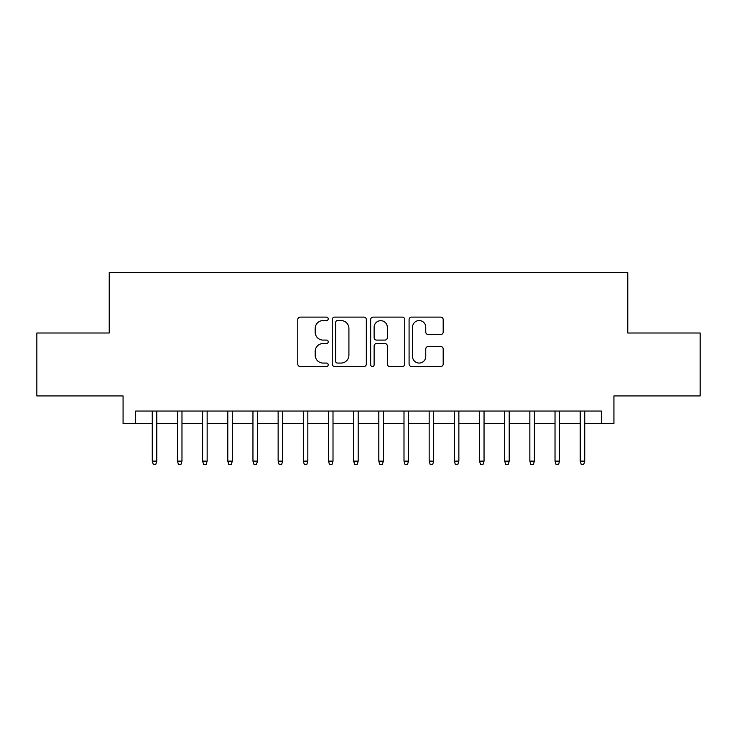 <?xml version="1.0" encoding="UTF-8"?>
<svg xmlns="http://www.w3.org/2000/svg" width="737" height="737" viewBox="0 0 737 737"><rect width="100%" height="100%" fill="white"/><g stroke="black" fill="none" stroke-linecap="round" stroke-linejoin="round"><path stroke-width="1.11" d="M328.223 318.835A1.732 1.732 0 0 0 326.491 317.113L300.245 317.113A2.469 2.469 0 0 0 297.776 319.582L297.776 364.05A2.469 2.469 0 0 0 300.245 366.529L326.491 366.529A1.732 1.732 0 0 0 328.223 364.797A1.732 1.732 0 0 0 326.491 363.065L323.101 363.065A7.904 7.904 0 0 1 315.187 355.16L315.187 351.457A7.904 7.904 0 0 1 323.101 343.543L326.491 343.543A1.732 1.732 0 0 0 328.223 341.821A1.732 1.732 0 0 0 326.491 340.089L323.101 340.089A7.904 7.904 0 0 1 315.187 332.184L315.187 328.472A7.904 7.904 0 0 1 323.101 320.567L326.491 320.567A1.732 1.732 0 0 0 328.223 318.835M440.708 334.524A2.469 2.469 0 0 0 443.186 332.055L443.186 319.582A2.469 2.469 0 0 0 440.708 317.113L411.559 317.113A2.469 2.469 0 0 0 409.081 319.582L409.081 364.05A2.469 2.469 0 0 0 411.559 366.529L440.708 366.529A2.469 2.469 0 0 0 443.186 364.05L443.186 348.979A2.469 2.469 0 0 0 440.708 346.51L428.234 346.51A2.469 2.469 0 0 0 425.765 348.979L425.765 356.459A6.605 6.605 0 0 1 419.15 363.065A6.605 6.605 0 0 1 412.545 356.459L412.545 327.173A6.605 6.605 0 0 1 419.15 320.567A6.605 6.605 0 0 1 425.765 327.173L425.765 332.055A2.469 2.469 0 0 0 428.234 334.524L440.708 334.524M135.654 423.628L135.654 411.043L601.346 411.043L601.346 423.628L613.93 423.628L613.93 395.935L700.15 395.935L700.15 333.004L627.777 333.004L627.777 272.589L109.223 272.589L109.223 333.004L36.85 333.004L36.85 395.935L123.07 395.935L123.07 423.628L152.264 423.628M366.335 319.582A2.469 2.469 0 0 0 363.866 317.113L334.709 317.113A2.469 2.469 0 0 0 332.24 319.582L332.24 364.05A2.469 2.469 0 0 0 334.709 366.529L363.866 366.529A2.469 2.469 0 0 0 366.335 364.05L366.335 319.582M373.134 317.113L402.291 317.113A2.469 2.469 0 0 1 404.76 319.582L404.76 364.05A2.469 2.469 0 0 1 402.291 366.529L389.809 366.529A2.469 2.469 0 0 1 387.34 364.05L387.34 346.022A2.469 2.469 0 0 0 384.871 343.543L376.589 343.543A2.469 2.469 0 0 0 374.12 346.022L374.12 364.797A1.732 1.732 0 0 1 372.388 366.529A1.732 1.732 0 0 1 370.665 364.797L370.665 319.582A2.469 2.469 0 0 1 373.134 317.113M156.797 423.628L177.442 423.628M181.975 423.628L202.611 423.628M207.143 423.628L227.788 423.628M232.312 423.628L252.957 423.628M257.489 423.628L278.135 423.628M282.658 423.628L303.303 423.628M307.836 423.628L328.472 423.628M333.004 423.628L353.649 423.628M358.182 423.628L378.818 423.628M383.351 423.628L403.996 423.628M408.528 423.628L429.164 423.628M433.697 423.628L454.342 423.628M458.865 423.628L479.511 423.628M484.043 423.628L504.688 423.628M509.212 423.628L529.857 423.628M534.389 423.628L555.025 423.628M559.558 423.628L580.203 423.628M584.736 423.628L601.346 423.628M337.426 320.567A1.732 1.732 0 0 0 335.703 322.299L335.703 361.333A1.732 1.732 0 0 0 337.426 363.065L341.01 363.065A7.904 7.904 0 0 0 348.914 355.16L348.914 328.472A7.904 7.904 0 0 0 341.01 320.567L337.426 320.567M387.34 327.302A6.605 6.605 0 0 0 380.734 320.687A6.605 6.605 0 0 0 374.12 327.302L374.12 337.62A2.469 2.469 0 0 0 376.589 340.089L384.871 340.089A2.469 2.469 0 0 0 387.34 337.62L387.34 327.302M152.264 461.132L153.278 464.411L155.793 464.411L156.797 461.132L152.264 461.132L152.264 411.043M156.797 461.132L156.797 411.043M177.442 461.132L178.446 464.411L180.961 464.411L181.975 461.132L177.442 461.132L177.442 411.043M181.975 461.132L181.975 411.043M202.611 461.132L203.615 464.411L206.139 464.411L207.143 461.132L202.611 461.132L202.611 411.043M207.143 461.132L207.143 411.043M227.788 461.132L228.792 464.411L231.307 464.411L232.312 461.132L227.788 461.132L227.788 411.043M232.312 461.132L232.312 411.043M252.957 461.132L253.961 464.411L256.485 464.411L257.489 461.132L252.957 461.132L252.957 411.043M257.489 461.132L257.489 411.043M278.135 461.132L279.139 464.411L281.654 464.411L282.658 461.132L278.135 461.132L278.135 411.043M282.658 461.132L282.658 411.043M303.303 461.132L304.307 464.411L306.832 464.411L307.836 461.132L303.303 461.132L303.303 411.043M307.836 461.132L307.836 411.043M328.472 461.132L329.485 464.411L332 464.411L333.004 461.132L328.472 461.132L328.472 411.043M333.004 461.132L333.004 411.043M353.649 461.132L354.654 464.411L357.169 464.411L358.182 461.132L353.649 461.132L353.649 411.043M358.182 461.132L358.182 411.043M378.818 461.132L379.831 464.411L382.346 464.411L383.351 461.132L378.818 461.132L378.818 411.043M383.351 461.132L383.351 411.043M403.996 461.132L405 464.411L407.515 464.411L408.528 461.132L403.996 461.132L403.996 411.043M408.528 461.132L408.528 411.043M429.164 461.132L430.168 464.411L432.693 464.411L433.697 461.132L429.164 461.132L429.164 411.043M433.697 461.132L433.697 411.043M454.342 461.132L455.346 464.411L457.861 464.411L458.865 461.132L454.342 461.132L454.342 411.043M458.865 461.132L458.865 411.043M479.511 461.132L480.515 464.411L483.039 464.411L484.043 461.132L479.511 461.132L479.511 411.043M484.043 461.132L484.043 411.043M504.688 461.132L505.693 464.411L508.208 464.411L509.212 461.132L504.688 461.132L504.688 411.043M509.212 461.132L509.212 411.043M529.857 461.132L530.861 464.411L533.385 464.411L534.389 461.132L529.857 461.132L529.857 411.043M534.389 461.132L534.389 411.043M555.025 461.132L556.039 464.411L558.554 464.411L559.558 461.132L555.025 461.132L555.025 411.043M559.558 461.132L559.558 411.043M580.203 461.132L581.207 464.411L583.722 464.411L584.736 461.132L580.203 461.132L580.203 411.043M584.736 461.132L584.736 411.043"/></g></svg>
